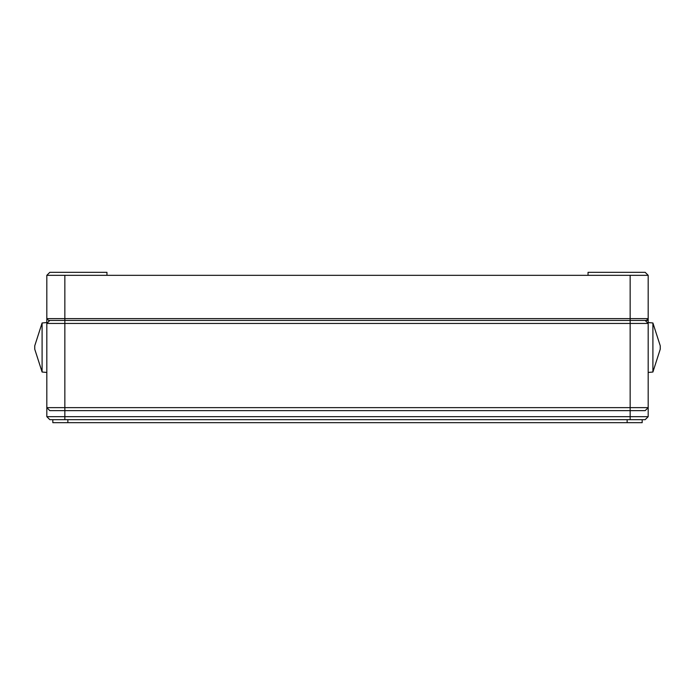 <?xml version="1.0" encoding="UTF-8"?>
<svg xmlns="http://www.w3.org/2000/svg" width="695" height="695" viewBox="0 0 695 695"><rect width="100%" height="100%" fill="white"/><g stroke="black" fill="none" stroke-linecap="round" stroke-linejoin="round"><path stroke-width="1.04" d="M642.171 422.673L52.829 422.673L52.829 419.667L642.171 419.667L642.171 422.673M645.177 419.667L49.823 419.667L46.817 416.661L46.817 407.635L46.817 416.661L648.183 416.661L630.148 416.661L630.148 410.641L49.823 410.641L46.817 407.635L46.817 323.444L46.817 407.635L46.817 323.444L64.852 323.444L46.817 323.444L46.817 318.631L648.183 318.631L648.183 416.661L645.177 419.667L648.183 416.661L648.183 407.635L46.817 407.635L49.823 410.641M645.177 410.641L648.183 407.635L645.177 410.641L630.148 410.641L630.148 323.444L648.183 323.444L64.852 323.444L64.852 320.438L646.385 320.438L648.183 318.631L646.385 320.438L648.183 320.438M652.9 372.025L648.183 372.459L652.9 372.025L652.9 322.975L648.183 322.541L652.9 322.975L660.25 345.797L660.25 349.203L652.9 372.025L648.183 372.459L648.183 371.556M42.1 372.025L34.75 349.203L34.75 345.797L42.1 322.975L42.1 372.025L46.817 372.459L46.817 371.556M648.183 407.635L648.183 323.444L645.177 320.438L648.183 323.444M46.817 323.444L49.823 320.438L46.817 323.444M46.817 318.631L48.615 320.438L46.817 318.631L46.817 275.333L648.183 275.333L648.183 318.631M648.183 275.333L645.177 272.327L588.048 272.327L588.048 275.333M46.817 275.333L49.823 272.327L46.817 275.333L49.823 272.327L106.952 272.327L106.952 275.333M64.852 272.327L106.952 272.327M48.615 320.438L64.852 320.438L64.852 275.333M645.177 272.327L630.148 272.327M64.852 419.667L64.852 323.444M67.867 422.673L67.867 419.667M627.133 422.673L627.133 419.667M630.148 419.667L630.148 416.661M630.148 323.444L630.148 275.333M49.823 419.667L46.817 416.661L49.823 419.667M652.9 322.975L648.183 322.541M42.1 322.975L46.817 322.541M660.25 349.203L660.25 345.797M34.75 345.797L34.75 349.203"/></g></svg>
